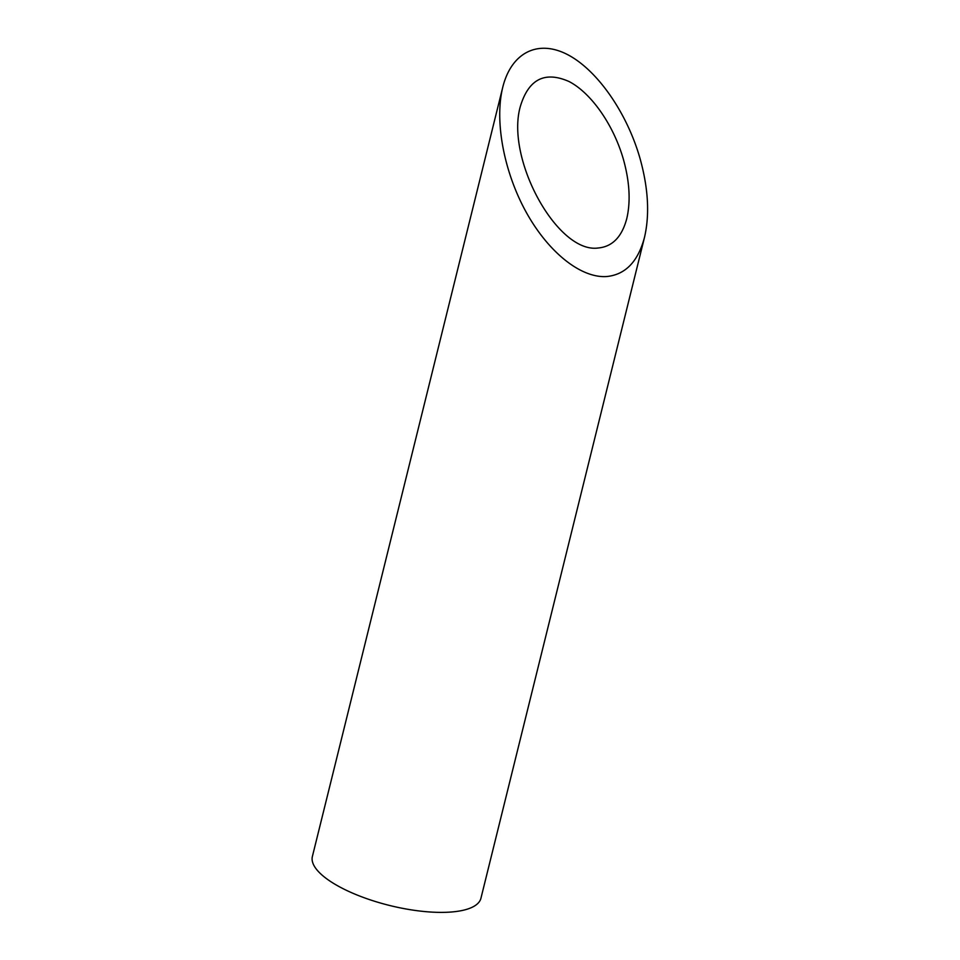 <?xml version="1.0" encoding="UTF-8"?>
<svg xmlns="http://www.w3.org/2000/svg" width="960" height="960" viewBox="0 0 960 960"><rect width="100%" height="100%" fill="white"/><g stroke="black" fill="none" stroke-linecap="round" stroke-linejoin="round"><path stroke-width="1.44" d="M598.164 248.004C612.36 246.708 621.9 236.904 626.772 218.604C630.756 201.504 629.64 181.752 623.412 159.372C613.548 124.92 591.276 93.024 569.028 81.516C544.932 70.908 528.744 79.092 520.464 106.032C505.02 158.196 557.304 253.716 598.164 248.004M644.496 237.36L480.948 898.212A86.82 28.98 -166.1 0 1 389.7 905.496A86.82 28.98 -166.1 0 1 312.384 856.5L502.752 87.276C494.424 120.912 503.76 171.24 525.792 211.476C547.812 251.724 580.464 278.1 606.348 276.564C625.272 274.836 637.992 261.768 644.496 237.36C649.8 214.56 648.312 188.232 640.008 158.388C626.868 112.452 597.156 69.924 567.504 54.576C537.852 39.192 511.32 52.596 502.752 87.276"/></g></svg>
